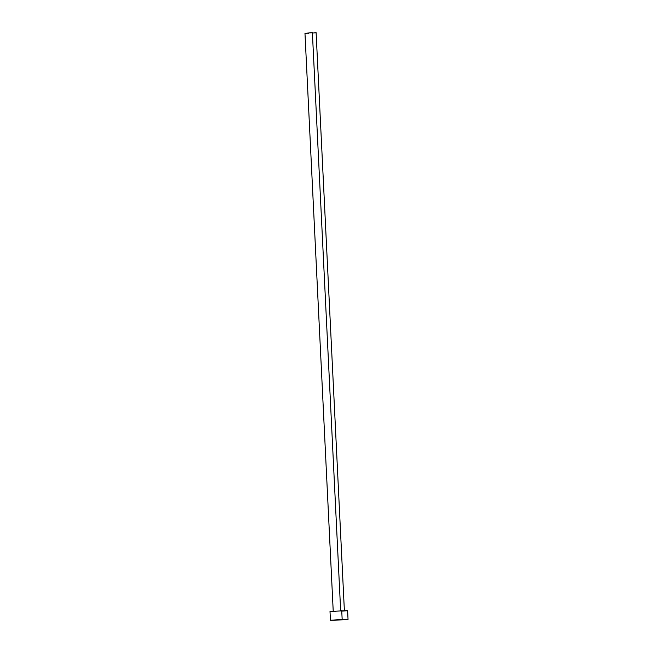 <?xml version="1.0" encoding="UTF-8"?>
<svg xmlns="http://www.w3.org/2000/svg" width="653" height="653" viewBox="0 0 653 653"><rect width="100%" height="100%" fill="white"/><g stroke="black" fill="none" stroke-linecap="round" stroke-linejoin="round"><path stroke-width="0.98" d="M312.387 32.715L340.654 610.677L312.387 32.715L304.959 33.246L312.387 32.715M342.164 619.436L348.041 619.411L344.327 619.819L330.426 620.268L342.164 619.436L341.731 610.628L342.164 619.436L348.033 619.395L330.442 620.285L342.164 619.436M330.01 611.477L347.6 610.588L330.002 611.469L330.426 620.268M335.879 611.445L334.312 611.494M332.924 611.526L330.271 611.518M348.041 619.411L347.616 610.604L346.384 610.808M345.364 610.898L342.613 611.102M308.681 33.23L307.685 33.262M306.812 33.287L304.967 33.254L333.226 611.306M344.384 610.767L316.109 32.699L315.334 32.83M314.689 32.887L312.942 33.017"/></g></svg>
